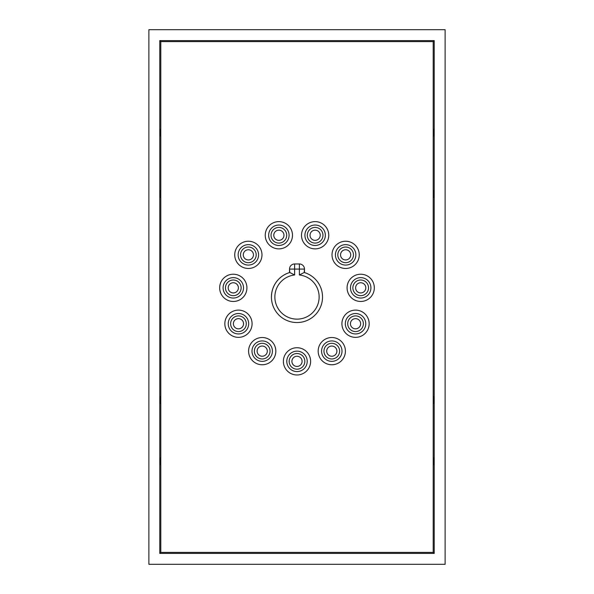 <?xml version="1.0" encoding="UTF-8"?>
<svg xmlns="http://www.w3.org/2000/svg" width="594" height="594" viewBox="0 0 594 594"><rect width="100%" height="100%" fill="white"/><g stroke="black" fill="none" stroke-linecap="round" stroke-linejoin="round"><path stroke-width="0.89" d="M345.411 351.143A13.617 13.617 90 0 0 331.794 337.518A13.617 13.617 90 0 0 318.176 351.143A13.617 13.617 90 0 0 331.794 364.761A13.617 13.617 90 0 0 345.411 351.143M369.164 323.737A13.617 13.617 90 0 0 355.539 310.113A13.617 13.617 90 0 0 341.921 323.737A13.617 13.617 90 0 0 355.539 337.355A13.617 13.617 90 0 0 369.164 323.737M374.324 287.845A13.617 13.617 90 0 0 360.699 274.22A13.617 13.617 90 0 0 347.082 287.845A13.617 13.617 90 0 0 360.699 301.462A13.617 13.617 90 0 0 374.324 287.845M359.259 254.856A13.617 13.617 90 0 0 345.634 241.238A13.617 13.617 90 0 0 332.016 254.856A13.617 13.617 90 0 0 345.634 268.473A13.617 13.617 90 0 0 359.259 254.856M328.749 235.254A13.617 13.617 90 0 0 315.132 221.629A13.617 13.617 90 0 0 301.507 235.254A13.617 13.617 90 0 0 315.132 248.871A13.617 13.617 90 0 0 328.749 235.254M292.486 235.254A13.617 13.617 90 0 0 278.868 221.629A13.617 13.617 90 0 0 265.251 235.254A13.617 13.617 90 0 0 278.868 248.871A13.617 13.617 90 0 0 292.486 235.254M261.984 254.856A13.617 13.617 90 0 0 248.359 241.238A13.617 13.617 90 0 0 234.741 254.856A13.617 13.617 90 0 0 248.359 268.473A13.617 13.617 90 0 0 261.984 254.856M246.918 287.845A13.617 13.617 90 0 0 233.301 274.22A13.617 13.617 90 0 0 219.676 287.845A13.617 13.617 90 0 0 233.301 301.462A13.617 13.617 90 0 0 246.918 287.845M252.079 323.737A13.617 13.617 90 0 0 238.461 310.113A13.617 13.617 90 0 0 224.836 323.737A13.617 13.617 90 0 0 238.461 337.355A13.617 13.617 90 0 0 252.079 323.737M275.824 351.143A13.617 13.617 90 0 0 262.206 337.518A13.617 13.617 90 0 0 248.589 351.143A13.617 13.617 90 0 0 262.206 364.761A13.617 13.617 90 0 0 275.824 351.143M310.617 361.36A13.617 13.617 90 0 0 297 347.735A13.617 13.617 90 0 0 283.383 361.36A13.617 13.617 90 0 0 297 374.977A13.617 13.617 90 0 0 310.617 361.36M322.535 297A25.535 25.535 -90 0 1 297 322.542A25.535 25.535 -90 0 1 289.798 272.498L294.617 274.992A22.134 22.134 90 0 0 274.866 297A22.134 22.134 90 0 0 297 319.134A22.134 22.134 90 0 0 319.134 297A22.134 22.134 90 0 0 299.383 274.992L304.202 272.498A25.535 25.535 -90 0 1 322.535 297M299.383 274.992L299.383 269.082L294.617 269.082L294.617 263.974A5.108 5.108 90 0 0 289.508 269.082A5.108 5.108 -90 0 1 294.617 263.974L299.383 263.974A5.108 5.108 -90 0 1 304.492 269.082L304.202 272.498M434.221 403.408L433.204 403.408M433.204 457.892L434.221 457.892M433.204 190.592L434.221 190.592M434.221 136.108L433.204 136.108M160.796 552.383L433.204 552.383L433.204 41.617L160.796 41.617L160.796 552.383L159.779 553.4L159.779 40.6L434.221 40.6L434.221 553.4L159.779 553.4M160.796 403.408L159.779 403.408M159.779 457.892L160.796 457.892M289.798 272.498L289.508 269.082L289.508 272.587A25.535 25.535 90 0 0 271.458 297M159.779 190.592L160.796 190.592M160.796 136.108L159.779 136.108M365.51 286.152A5.094 5.094 90 0 0 359.014 283.034A5.094 5.094 90 0 0 355.895 289.53A5.094 5.094 90 0 0 362.392 292.649A5.094 5.094 90 0 0 365.51 286.152M353.311 290.436A7.833 7.833 -90 0 1 358.108 280.45A7.833 7.833 -90 0 1 368.087 285.246A7.833 7.833 -90 0 1 363.298 295.233A7.833 7.833 -90 0 1 353.311 290.436M370.337 284.452A10.217 10.217 90 0 0 357.313 278.207A10.217 10.217 90 0 0 351.061 291.231A10.217 10.217 90 0 0 364.085 297.483A10.217 10.217 90 0 0 370.337 284.452M347.854 292.359A13.617 13.617 -90 0 1 356.185 274.992A13.617 13.617 -90 0 1 373.552 283.323A13.617 13.617 -90 0 1 365.213 300.69A13.617 13.617 -90 0 1 347.854 292.359M360.573 324.547A5.094 5.094 90 0 0 356.355 318.703A5.094 5.094 90 0 0 350.512 322.921A5.094 5.094 90 0 0 354.722 328.764A5.094 5.094 90 0 0 360.573 324.547M347.809 322.483A7.833 7.833 -90 0 1 356.794 316.001A7.833 7.833 -90 0 1 363.268 324.985A7.833 7.833 -90 0 1 354.291 331.467A7.833 7.833 -90 0 1 347.809 322.483M365.622 325.371A10.217 10.217 90 0 0 357.172 313.654A10.217 10.217 90 0 0 345.456 322.104A10.217 10.217 90 0 0 353.905 333.821A10.217 10.217 90 0 0 365.622 325.371M342.092 321.554A13.617 13.617 -90 0 1 357.722 310.291A13.617 13.617 -90 0 1 368.985 325.913A13.617 13.617 -90 0 1 353.363 337.177A13.617 13.617 -90 0 1 342.092 321.554M335.261 347.408A5.094 5.094 90 0 0 328.066 347.668A5.094 5.094 90 0 0 328.326 354.87A5.094 5.094 90 0 0 335.521 354.611A5.094 5.094 90 0 0 335.261 347.408M326.455 356.875A7.833 7.833 -90 0 1 326.061 345.805A7.833 7.833 -90 0 1 337.125 345.404A7.833 7.833 -90 0 1 337.526 356.474A7.833 7.833 -90 0 1 326.455 356.875M338.751 343.659A10.217 10.217 90 0 0 324.317 344.178A10.217 10.217 90 0 0 324.836 358.62A10.217 10.217 90 0 0 339.271 358.1A10.217 10.217 90 0 0 338.751 343.659M322.512 361.115A13.617 13.617 -90 0 1 321.822 341.862A13.617 13.617 -90 0 1 341.075 341.171A13.617 13.617 -90 0 1 341.765 360.417A13.617 13.617 -90 0 1 322.512 361.115M300.683 357.833A5.094 5.094 90 0 0 293.481 357.677A5.094 5.094 90 0 0 293.317 364.879A5.094 5.094 90 0 0 300.519 365.035A5.094 5.094 90 0 0 300.683 357.833M291.342 366.773A7.833 7.833 -90 0 1 291.587 355.695A7.833 7.833 -90 0 1 302.658 355.947A7.833 7.833 -90 0 1 302.413 367.018A7.833 7.833 -90 0 1 291.342 366.773M304.38 354.299A10.217 10.217 90 0 0 289.939 353.972A10.217 10.217 90 0 0 289.62 368.414A10.217 10.217 90 0 0 304.061 368.74A10.217 10.217 90 0 0 304.38 354.299M287.154 370.767A13.617 13.617 -90 0 1 287.585 351.514A13.617 13.617 -90 0 1 306.846 351.945A13.617 13.617 -90 0 1 306.415 371.198A13.617 13.617 -90 0 1 287.154 370.767M258.13 348.077A5.094 5.094 90 0 0 259.147 355.212A5.094 5.094 90 0 0 266.275 354.202A5.094 5.094 90 0 0 265.266 347.067A5.094 5.094 90 0 0 258.13 348.077M268.466 355.843A7.833 7.833 -90 0 1 257.499 357.402A7.833 7.833 -90 0 1 255.947 346.436A7.833 7.833 -90 0 1 266.914 344.876A7.833 7.833 -90 0 1 268.466 355.843M254.039 345.003A10.217 10.217 90 0 0 256.066 359.303A10.217 10.217 90 0 0 270.374 357.276A10.217 10.217 90 0 0 268.339 342.976A10.217 10.217 90 0 0 254.039 345.003M273.092 359.325A13.617 13.617 -90 0 1 254.024 362.028A13.617 13.617 -90 0 1 251.314 342.961A13.617 13.617 -90 0 1 270.389 340.251A13.617 13.617 -90 0 1 273.092 359.325M243.31 322.171A5.094 5.094 90 0 0 236.895 318.889A5.094 5.094 90 0 0 233.613 325.297A5.094 5.094 90 0 0 240.021 328.586A5.094 5.094 90 0 0 243.31 322.171M231.007 326.136A7.833 7.833 -90 0 1 236.056 316.283A7.833 7.833 -90 0 1 245.916 321.332A7.833 7.833 -90 0 1 240.86 331.192A7.833 7.833 -90 0 1 231.007 326.136M248.181 320.604A10.217 10.217 90 0 0 235.328 314.011A10.217 10.217 90 0 0 228.735 326.871A10.217 10.217 90 0 0 241.595 333.457A10.217 10.217 90 0 0 248.181 320.604M225.497 327.91A13.617 13.617 -90 0 1 234.281 310.773A13.617 13.617 -90 0 1 251.425 319.557A13.617 13.617 -90 0 1 242.634 336.701A13.617 13.617 -90 0 1 225.497 327.91M228.779 285.484A5.094 5.094 90 0 0 230.94 292.359A5.094 5.094 90 0 0 237.815 290.199A5.094 5.094 90 0 0 235.655 283.323A5.094 5.094 90 0 0 228.779 285.484M240.243 291.468A7.833 7.833 -90 0 1 229.678 294.787A7.833 7.833 -90 0 1 226.359 284.222A7.833 7.833 -90 0 1 236.924 280.895A7.833 7.833 -90 0 1 240.243 291.468M224.242 283.115A10.217 10.217 90 0 0 228.571 296.896A10.217 10.217 90 0 0 242.352 292.567A10.217 10.217 90 0 0 238.023 278.786A10.217 10.217 90 0 0 224.242 283.115M245.374 294.141A13.617 13.617 -90 0 1 226.997 299.918A13.617 13.617 -90 0 1 221.22 281.541A13.617 13.617 -90 0 1 239.597 275.764A13.617 13.617 -90 0 1 245.374 294.141M243.354 253.92A5.094 5.094 90 0 0 247.423 259.86A5.094 5.094 90 0 0 253.371 255.791A5.094 5.094 90 0 0 249.302 249.851A5.094 5.094 90 0 0 243.354 253.92M256.059 256.296A7.833 7.833 -90 0 1 246.918 262.555A7.833 7.833 -90 0 1 240.667 253.415A7.833 7.833 -90 0 1 249.807 247.156A7.833 7.833 -90 0 1 256.059 256.296M238.32 252.977A10.217 10.217 90 0 0 246.48 264.894A10.217 10.217 90 0 0 258.405 256.734A10.217 10.217 90 0 0 250.245 244.817A10.217 10.217 90 0 0 238.32 252.977M261.746 257.365A13.617 13.617 -90 0 1 245.857 268.243A13.617 13.617 -90 0 1 234.972 252.346A13.617 13.617 -90 0 1 250.868 241.468A13.617 13.617 -90 0 1 261.746 257.365M275.824 239.337A5.094 5.094 90 0 0 282.952 238.298A5.094 5.094 90 0 0 281.912 231.163A5.094 5.094 90 0 0 274.784 232.209A5.094 5.094 90 0 0 275.824 239.337M283.546 228.972A7.833 7.833 -90 0 1 285.15 239.931A7.833 7.833 -90 0 1 274.19 241.528A7.833 7.833 -90 0 1 272.587 230.569A7.833 7.833 -90 0 1 283.546 228.972M272.765 243.443A10.217 10.217 90 0 0 287.058 241.357A10.217 10.217 90 0 0 284.972 227.057A10.217 10.217 90 0 0 270.678 229.15A10.217 10.217 90 0 0 272.765 243.443M287.006 224.332A13.617 13.617 -90 0 1 289.79 243.392A13.617 13.617 -90 0 1 270.73 246.176A13.617 13.617 -90 0 1 267.946 227.108A13.617 13.617 -90 0 1 287.006 224.332M319.045 238.513A5.094 5.094 90 0 0 318.391 231.341A5.094 5.094 90 0 0 311.219 231.987A5.094 5.094 90 0 0 311.865 239.159A5.094 5.094 90 0 0 319.045 238.513M309.118 230.234A7.833 7.833 -90 0 1 320.151 229.239A7.833 7.833 -90 0 1 321.146 240.266A7.833 7.833 -90 0 1 310.113 241.268A7.833 7.833 -90 0 1 309.118 230.234M322.973 241.795A10.217 10.217 90 0 0 321.673 227.405A10.217 10.217 90 0 0 307.284 228.705A10.217 10.217 90 0 0 308.59 243.095A10.217 10.217 90 0 0 322.973 241.795M304.67 226.529A13.617 13.617 -90 0 1 323.856 224.792A13.617 13.617 -90 0 1 325.586 243.978A13.617 13.617 -90 0 1 306.407 245.708A13.617 13.617 -90 0 1 304.67 226.529M341.142 257.247A5.094 5.094 90 0 0 348.025 259.355A5.094 5.094 90 0 0 350.133 252.465A5.094 5.094 90 0 0 343.243 250.356A5.094 5.094 90 0 0 341.142 257.247M352.554 251.18A7.833 7.833 -90 0 1 349.309 261.768A7.833 7.833 -90 0 1 338.721 258.531A7.833 7.833 -90 0 1 341.958 247.943A7.833 7.833 -90 0 1 352.554 251.18M336.62 259.652A10.217 10.217 90 0 0 350.43 263.877A10.217 10.217 90 0 0 354.655 250.059A10.217 10.217 90 0 0 340.845 245.834A10.217 10.217 90 0 0 336.62 259.652M357.662 248.463A13.617 13.617 -90 0 1 352.027 266.884A13.617 13.617 -90 0 1 333.613 261.249A13.617 13.617 -90 0 1 339.248 242.827A13.617 13.617 -90 0 1 357.662 248.463M445.121 564.3L148.879 564.3L148.879 29.7L445.121 29.7L445.121 564.3M160.15 457.892L160.15 464.701L160.477 457.892M160.477 403.408L160.15 396.599L160.15 403.408M160.15 190.592L160.15 197.401L160.477 190.592M160.477 136.108L160.15 129.299L160.15 136.108M159.779 40.6L160.796 41.617M433.523 457.892L433.85 464.701L433.85 457.892M433.85 403.408L433.85 396.599L433.523 403.408M433.523 190.592L433.85 197.401L433.85 190.592M433.85 136.108L433.85 129.299L433.523 136.108M434.221 553.4L433.204 552.383M433.204 41.617L434.221 40.6M289.508 272.587L289.508 269.082L294.617 269.082L294.617 274.992M299.383 263.974L299.383 269.082L304.492 269.082L304.492 272.587"/></g></svg>
